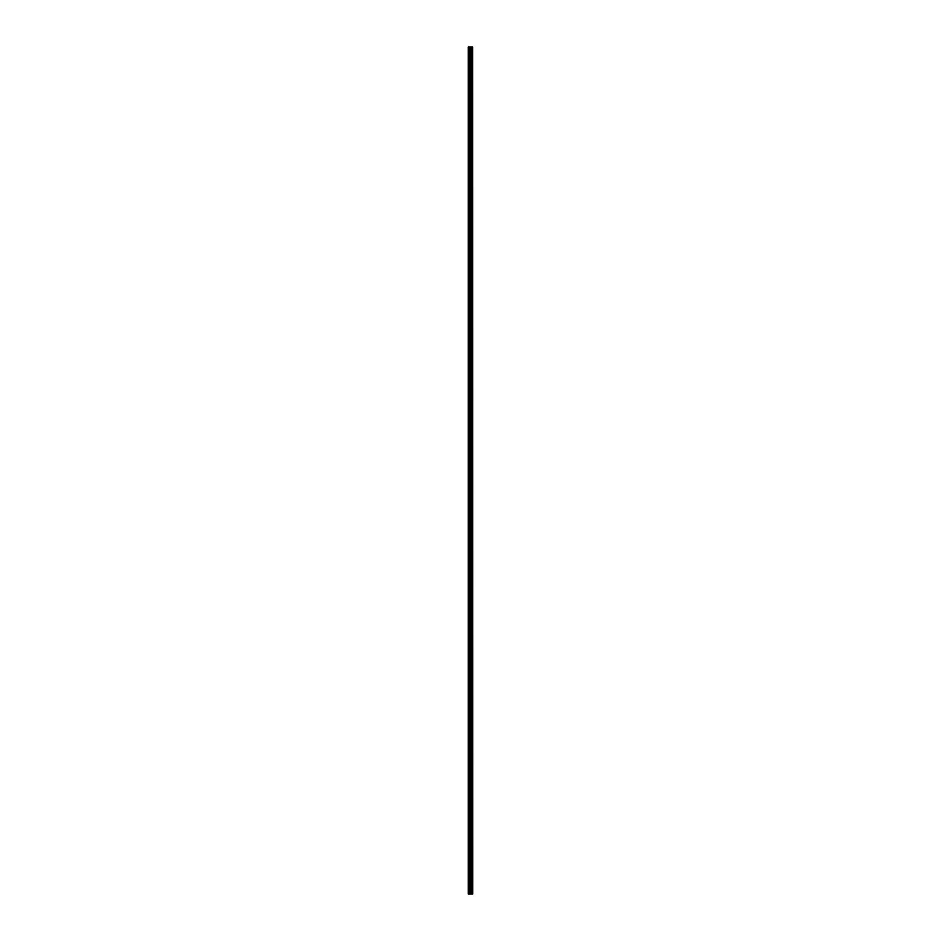 <?xml version="1.0" encoding="UTF-8"?>
<svg xmlns="http://www.w3.org/2000/svg" width="941" height="941" viewBox="0 0 941 941"><rect width="100%" height="100%" fill="white"/><g stroke="black" fill="none" stroke-linecap="round" stroke-linejoin="round"><path stroke-width="1.41" d="M472.617 47.05L472.723 893.95L472.617 47.05L468.277 47.05L468.277 893.95L468.536 47.05M468.536 893.95L472.617 893.95M471.57 47.05L471.57 893.95L471.535 47.05M472.535 893.95L472.535 47.05M471.123 893.95L471.123 47.05M471.041 893.95L471.041 47.05M472.135 893.95L472.135 47.05M472.1 893.95L472.1 47.05M472.053 893.95L472.053 47.05M471.959 893.95L471.959 47.05M471.7 893.95L471.7 47.05M471.606 893.95L471.606 47.05M470.853 893.95L470.853 47.05M470.676 893.95L470.676 47.05M470.277 893.95L470.277 47.05M470.1 893.95L470.1 47.05M469.383 893.95L469.383 47.05M469.206 893.95L469.206 47.05"/></g></svg>
